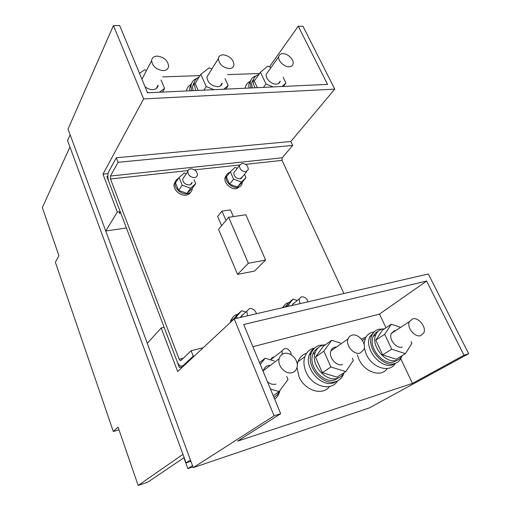 <?xml version="1.0" encoding="UTF-8"?>
<svg xmlns="http://www.w3.org/2000/svg" width="511" height="511" viewBox="0 0 511 511"><rect width="100%" height="100%" fill="white"/><g stroke="black" fill="none" stroke-linecap="round" stroke-linejoin="round"><path stroke-width="0.77" d="M184.152 457.569L147.724 482.212L138.168 485.45L182.964 454.336L69.95 147.002L42.33 207.587L58.918 255.685L55.373 262.258L113.301 431.488L118.98 429.821M182.836 366.719L179.438 367.594L164.14 327.327L179.438 367.594L182.836 366.719M237.564 274.394L254.51 271.073L265.592 260.029L245.823 214.741L228.679 217.296L218.567 229.311L237.564 274.394L248.365 263.28L265.592 260.029M248.365 263.28L228.679 217.296M221.589 225.715L217.635 216.383L221.972 211.081L230.455 209.868L233.355 216.6M225.983 220.496L221.972 211.081M282.251 354.302L282.046 350.961C284.614 347.282 287.521 347.71 290.772 352.251L291.251 354.845M282.755 53.661C280.482 53.776 279.147 54.798 278.738 56.727C277.792 60.879 284.301 67.145 289.175 66.781C291.385 66.647 292.701 65.644 293.11 63.779C294.106 59.646 287.674 53.368 282.755 53.661M255.008 87.771C253.584 85.062 253.066 82.539 253.443 80.201C254.031 77.25 255.832 75.353 258.853 74.504M252.166 87.898L251.661 82.756L253.852 78.726M250.863 87.962L250.249 82.143C250.869 78.981 252.766 76.906 255.934 75.915M248.921 88.052L248.838 84.174L250.895 80.061M271.028 67.561L267.738 66.155L260.438 72.243L265.982 83.925L273.11 86.921M257.346 87.662L254.254 81.07L260.438 72.243M263.491 87.375L265.982 83.925M283.375 86.442L285.93 83.05L283.126 77.244M282.027 86.506L285.93 83.05M278.393 83.619L280.252 81.115C279.824 82.961 278.527 83.97 276.349 84.13C271.552 84.558 265.222 78.458 266.199 74.344L278.738 56.727M223.045 54.818C220.292 54.971 218.727 56.223 218.357 58.586C219.13 64.297 222.802 67.637 229.382 68.602C232.064 68.417 233.597 67.19 233.974 64.916C233.297 59.219 229.65 55.852 223.045 54.818M195.643 90.543L194.148 83.625C194.55 80.527 196.192 78.349 199.079 77.091M192.992 90.664L192.532 86.295L194.576 81.715M191.561 90.728L191.005 85.759C191.484 82.118 193.484 79.633 196.997 78.311M189.805 90.811L189.722 87.879L191.644 83.197M211.873 69.023L209.127 67.874L200.791 74.28L206.246 86.551L213.917 89.687M198.211 90.421L195.17 83.504L200.791 74.28M203.978 90.153L206.246 86.551M225.836 89.131L228.187 85.586L225.032 78.649M223.722 89.227L228.187 85.586M220.222 86.027L222.164 83.05C221.768 85.299 220.254 86.531 217.616 86.749C211.177 85.886 207.607 82.641 206.904 77.014L218.357 58.586M157.075 56.095C153.702 56.306 151.882 57.845 151.601 60.726C152.623 66.494 156.513 69.79 163.277 70.614C166.56 70.365 168.355 68.857 168.649 66.079C167.723 60.317 163.871 56.989 157.075 56.095M156.973 87.24L157.254 87.605M146.485 70.55L144.568 69.771L139.503 73.354M147.334 92.223L148.624 92.734M162.492 92.089L164.587 88.384L161.003 79.933M159.458 92.229L164.587 88.384M156.238 88.582L158.161 85.088C157.848 87.828 156.085 89.342 152.872 89.629C150.113 89.681 147.507 88.71 145.054 86.729M384.674 334.322L375.777 340.192L382.464 330.17L391.349 324.217L384.674 334.322L391.72 349.198L405.447 353.657L411.872 343.309L411.055 341.623M399.941 327.104L391.349 324.217M375.777 340.192L382.662 354.87L391.72 349.198M382.662 354.87L396.229 359.22L405.447 353.657M402.285 347.046C396.504 349.166 388.398 339.1 391.311 333.459L394.454 330.694L395.84 330.502M323.859 351.166L315.479 357.074L323.297 346.298L331.703 340.288L323.859 351.166L330.892 366.987L345.775 371.574L353.331 360.427L352.315 358.198M340.582 343.13L331.703 340.288M315.479 357.074L322.339 372.672L330.892 366.987M322.339 372.672L337.036 377.15L345.775 371.574M342.619 364.547C336.493 366.757 328.273 357.138 330.904 350.878C331.626 348.956 332.923 347.723 334.794 347.167L336.564 346.943M412.524 318.864L409.368 321.662C406.481 327.404 414.881 337.758 420.738 335.638L423.76 332.987C426.762 327.27 418.452 316.852 412.524 318.864M402.253 355.586C401.02 357.911 399.174 359.463 396.715 360.242C385.728 364.407 370.328 345.379 375.847 334.596C377.112 331.786 379.156 329.978 381.992 329.173L384.483 328.816M397.386 360.012L394.058 361.839C383.09 366.004 367.767 347.058 373.298 336.302C374.314 334.002 375.898 332.367 378.044 331.383M401.665 356.576L401.026 358.128C399.679 360.798 397.609 362.58 394.824 363.474C382.733 368.086 365.806 347.186 371.88 335.312C373.279 332.201 375.547 330.195 378.683 329.308L382.956 328.963M395.974 363.046L392.71 364.739C380.638 369.351 363.781 348.521 369.862 336.672L374.652 331.441M351.938 335.203C350.035 335.753 348.726 337.011 348.01 338.972C345.404 345.359 353.925 355.286 360.146 353.069L363.915 349.498C366.674 343.13 358.249 333.102 351.938 335.203M344.114 372.634C342.664 375.432 340.467 377.297 337.516 378.236C325.916 382.567 310.298 364.445 315.242 352.507C316.641 348.726 319.171 346.305 322.831 345.238L325.335 344.842M338.863 377.725L334.999 379.833C323.425 384.163 307.884 366.125 312.841 354.225C313.882 351.325 315.664 349.205 318.174 347.857M344.024 372.8L343.469 374.41C341.936 378.012 339.368 380.395 335.765 381.57C323.009 386.367 305.84 366.483 311.276 353.337C312.815 349.147 315.613 346.464 319.669 345.295L324.638 344.899M337.618 380.829L333.76 382.828C321.029 387.625 303.936 367.818 309.372 354.704C310.458 351.677 312.278 349.403 314.833 347.889M308.063 301.803C306.836 298.309 304.626 296.655 301.433 296.846L299.076 298.986L300.008 303.662M293.512 303.566L293.135 303.393M288.862 302.691L288.102 302.819C285.968 303.349 284.531 304.665 283.777 306.766L283.586 307.456M284.927 304.709L282.538 307.699M237.136 314.885L241.594 310.72L236.529 316.596L232.096 320.729L237.136 314.885M245.721 312.042L241.594 310.72M237.187 318.187L236.529 316.596M243.345 314.386L240.311 317.465M256.458 313.728C255.276 310.062 252.951 308.337 249.489 308.567L246.724 311.269L247.682 315.76M242.431 315.076L241.984 314.897M237.698 314.354L236.97 314.489C234.351 315.153 232.665 316.807 231.898 319.452L231.649 321.247M233.259 316.743L230.691 320.582L230.435 322.377M245.74 171.76L248.289 169.575C248.129 165.858 246.027 163.782 241.99 163.354L239.41 165.57C239.608 169.294 241.716 171.357 245.74 171.76M229.886 172.367C227.836 172.961 226.577 174.27 226.118 176.289C224.789 181.418 231.917 188.367 237.526 187.396C240.017 187.007 241.562 185.678 242.15 183.423L242.291 182.165M226.584 174.941L225.038 177.687C223.703 182.804 230.819 189.741 236.414 188.763L240.534 186.138M237.283 168.291L234.971 167.41L230.359 171.753L226.411 176.857L229.586 184.164L233.584 179.112L230.359 171.753M229.586 184.164L237.372 187.058L241.428 182.05L233.584 179.112M241.428 182.05L245.97 177.636L241.895 182.651L237.372 187.058M245.97 177.636L244.488 174.308M239.41 165.57L233.783 172.769C233.961 176.455 236.044 178.492 240.029 178.876L242.565 176.697L241.039 178.601L246.756 171.485M194.461 177.624C196.115 177.374 197.086 176.493 197.374 174.992C197.08 171.236 194.876 169.186 190.769 168.841C189.083 169.084 188.099 169.978 187.818 171.517C188.15 175.273 190.367 177.311 194.461 177.624M178.499 178.396C176.544 179.259 175.401 180.741 175.062 182.836C174.059 188.182 181.239 194.742 187.026 193.765C189.996 193.279 191.753 191.682 192.302 188.981L192.385 188.163M175.554 181.162L174.079 184.273C173.076 189.607 180.236 196.154 186.01 195.17C188.233 194.851 189.811 193.81 190.744 192.053M113.301 431.488L118.035 427.075L138.168 485.45M192.532 465.604L187.882 468.613L193.005 466.882M187.882 468.613L183.858 457.664M284.065 353.51C281.535 354.264 279.9 355.995 279.159 358.703C277.064 365.71 285.668 374.889 292.222 372.608C294.617 371.848 296.195 370.213 296.948 367.69C299.242 360.683 290.733 351.338 284.065 353.51M279.792 390.653C278.552 393.604 276.585 395.821 273.89 397.303M274.241 360.977L265.145 358.217L259.524 362.606M279.951 390.442L279.555 391.937C278.604 394.92 276.975 397.347 274.682 399.225M116.329 157.752L118.086 162.3L110.453 176.02L110.491 178.971L179.189 359.252L180.172 360.6L180.856 360.53L191.127 350.738L193.222 356.148L182.874 365.812L180.504 366.055C179.144 365.288 177.988 363.711 177.049 361.309L108.881 181.846C107.585 177.834 107.54 174.411 108.754 171.562L116.329 157.752L290.855 141.483L334.769 89.138L302.927 26.233L298.245 26.214L269.431 66.877M193.222 356.148L194.538 355.816M191.127 350.738L203.206 347.742M343.897 293.518L282.053 160.39L245.555 164.344M110.453 176.02L282.219 157.79L282.053 160.39M282.219 157.79L292.714 145.418L290.855 141.483M118.086 162.3L292.714 145.418M164.14 327.327L161.189 327.992L147.283 343.296L193.273 467.616L369.485 407.829L468.67 353.721L428.32 273.998L234.191 318.877L274.1 415.807L280.692 413.706L237.615 441.121L412.466 383.403L463.982 355.222L468.67 353.721M193.273 467.616L274.1 415.807M463.982 355.222L426.621 281.056L243.69 324.504L280.692 413.706M161.189 327.992L177.668 371.529L234.191 318.877M297.025 367.409L298.967 376.556C304.435 390.474 322.658 396.261 329.461 386.527M357.349 354.902L358.824 359.041C364.42 372.27 381.493 377.821 387.223 368.527M366.061 336.998L361.36 339.048M306.581 353.293C302.455 354.583 299.587 357.374 297.977 361.667L297.249 364.579M270.804 359.936L270.913 359.514C271.456 357.949 272.555 357.106 274.203 356.985M412.466 383.403L400.713 358.716M386.003 327.8L379.481 314.105L252.888 346.682M426.621 281.056L379.481 314.105M186.106 462.889L190.456 459.996L70.135 134.757L67.561 140.512L186.106 462.889L190.935 461.28M298.245 26.214L327.545 84.379L147.564 92.785L119.683 25.576L113.429 25.55L68.033 129.066L105.739 230.998L126.409 227.989M119.197 213.285L120.743 213.074L119.197 213.285L120.206 211.65L119.197 213.285M120.206 211.65L106.856 176.512L107.866 176.404L106.856 176.512L120.206 211.65L117.313 212.033L105.739 230.998M108.07 173.625L102.979 174.155L117.313 212.033M102.979 174.155L143.636 98.917L334.769 89.138M113.429 25.55L143.636 98.917M259.562 73.495L227.657 74.619M199.993 75.59L162.677 76.906M186.279 173.734L184.235 172.98L179.08 177.541L175.477 182.797L178.607 190.418L182.255 185.225L179.08 177.541M178.607 190.418L186.879 193.407L190.603 188.259L182.255 185.225M190.603 188.259L195.675 183.628L191.932 188.783L186.879 193.407M195.675 183.628L194.014 179.674M187.818 171.517L182.67 178.933C182.983 182.651 185.167 184.656 189.223 184.95C190.859 184.695 191.823 183.819 192.117 182.325L190.507 184.567M265.145 358.217L260.259 364.452M273.2 395.642L279.102 391.592L288.012 379.526L286.728 376.492M270.479 389.088L279.102 391.592M275.966 384.093C273.098 384.834 270.274 384.1 267.502 381.909M263.191 371.523L263.369 370.647C264.117 368.003 265.733 366.304 268.211 365.557L270.447 365.295M285.1 307.111L288.268 303.195L293.059 299.088L288.574 304.639L285.898 306.926M297.172 300.455L293.059 299.088M289.239 306.153L288.574 304.639M294.841 302.582L292.273 304.754L292.107 305.489M314.687 347.978C309.934 349.013 306.664 351.919 304.875 356.697C303.349 361.341 303.7 366.355 305.942 371.746C311.767 386.488 331.339 391.95 337.516 380.88M364.305 347.946L366.259 354.238C372.129 368.016 390.027 373.42 395.348 363.295M396.536 360.664L396.657 360.281M373.777 331.952C369.798 332.616 366.949 334.833 365.231 338.589L364.049 344.159M194.212 83.165L193.401 83.376M191.293 84.226C188.604 85.695 186.994 87.937 186.464 90.971M253.169 80.585L252.319 80.732M250.441 81.287C247.618 82.475 245.919 84.571 245.337 87.566L245.248 88.224M182.874 365.812L184.164 365.48M183.277 358.217L179.189 359.252M239.589 164.989L194.576 169.863M188.105 170.565L110.491 178.971M282.046 350.961L270.913 359.514M251.661 82.756L253.443 80.201M248.838 84.174L250.249 82.143M192.532 86.295L194.148 83.625M189.722 87.879L191.005 85.759M141.956 79.256L151.601 60.726M391.311 333.459L409.368 321.662M373.298 336.302L375.847 334.596M369.862 336.672L371.88 335.312M330.904 350.878L348.01 338.972M312.841 354.225L315.242 352.507M309.372 354.704L311.276 353.337M283.777 306.766L282.743 307.654M299.076 298.986L292.273 304.754M231.898 319.452L230.691 320.582M246.724 311.269L240.387 317.107M226.118 176.289L225.038 177.687M175.062 182.836L174.079 184.273M263.369 370.647L279.159 358.703M181.003 360.389L180.172 360.6M297.977 361.667L304.875 356.697M362.42 340.486L365.231 338.589M244.871 88.243L245.337 87.566"/></g></svg>
